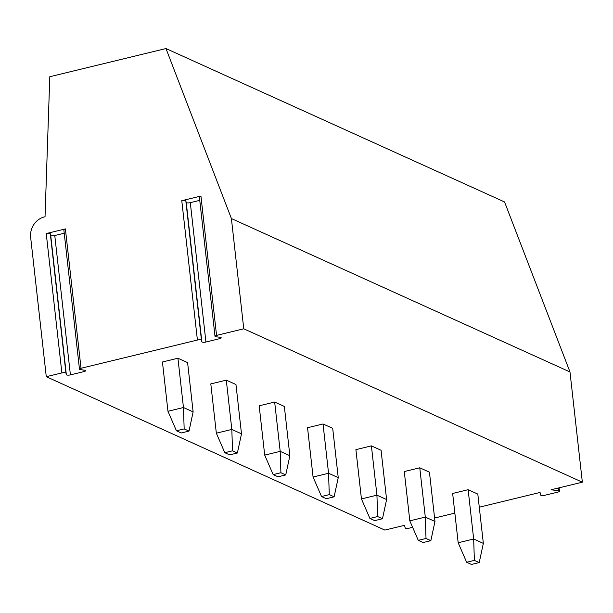 <?xml version="1.0" encoding="UTF-8"?>
<svg xmlns="http://www.w3.org/2000/svg" width="613" height="613" viewBox="0 0 613 613"><rect width="100%" height="100%" fill="white"/><g stroke="black" fill="none" stroke-linecap="round" stroke-linejoin="round"><path stroke-width="0.92" d="M219.638 338.69L205.93 342.016A2.827 0.782 -6.4 0 1 201.869 341.793L201.47 340.269A2.827 0.782 173.6 0 0 197.409 340.046L81.023 368.275A2.827 0.782 173.6 0 0 79.475 369.156A2.827 0.782 173.6 0 0 80.441 369.624L84.694 370.214A2.827 0.782 -6.4 0 1 85.667 370.673A2.827 0.782 -6.4 0 1 84.111 371.562L70.403 374.888A2.827 0.782 -6.4 0 1 66.334 374.666L65.943 373.141A2.827 0.782 173.6 0 0 61.875 372.919L46.282 376.696L30.65 237.338A17.417 15.202 114.4 0 1 44.274 216.948L45.033 216.757L49.799 76.725L165.97 48.55L231.4 218.557L243.767 328.798L216.558 335.403A2.827 0.782 173.6 0 0 215.002 336.284A2.827 0.782 173.6 0 0 215.968 336.752L220.228 337.334A2.827 0.782 -6.4 0 1 221.193 337.801A2.827 0.782 -6.4 0 1 219.638 338.69L219.477 337.234M197.409 340.046L181.777 200.689L200.926 196.045L216.558 335.403M61.875 372.919L46.243 233.561L65.392 228.917L81.023 368.275M46.243 233.561A2.827 0.782 -6.4 0 1 50.312 233.783L50.703 235.308A2.827 0.782 173.6 0 0 54.772 235.53L64.227 233.239M79.475 369.156L63.844 229.798A2.827 0.782 -6.4 0 1 65.392 228.917M215.002 336.284L199.371 196.926A2.827 0.782 -6.4 0 1 200.926 196.045M181.777 200.689A2.827 0.782 -6.4 0 1 185.839 200.911L186.237 202.436A2.827 0.782 173.6 0 0 190.298 202.658L199.754 200.359M243.767 328.798L582.35 482.193L551.079 489.772L558.581 490.806L558.274 488.032M479.282 507.189L540.045 492.454L540.75 495.135A2.613 0.72 173.6 0 0 544.497 495.342L558.045 492.055A2.613 0.72 173.6 0 0 559.477 491.243A2.613 0.72 173.6 0 0 558.581 490.806M454.854 513.112L434.586 518.031M46.282 376.696L384.864 530.092L404.519 525.326L405.216 528.008A2.613 0.72 173.6 0 0 408.971 528.214L412.626 527.326M483.343 543.386L477.811 494.086L468.14 489.703L452.647 493.465L458.179 542.758L466.639 562.259L474.385 560.382L479.22 562.573L483.343 543.386L473.665 539.003L468.14 489.703M434.969 521.471L429.445 472.179L419.767 467.796L404.281 471.55L409.813 520.843L418.273 540.344L426.012 538.467L430.855 540.658L434.969 521.471L425.299 517.088L419.767 467.796M386.604 499.557L381.071 450.264L371.401 445.881L355.908 449.635L361.44 498.928L369.9 518.429L377.646 516.552L382.481 518.744L386.604 499.557L376.934 495.174L371.401 445.881M338.238 477.642L332.706 428.349L323.036 423.966L307.542 427.721L313.074 477.021L321.534 496.522L329.281 494.637L334.116 496.829L338.238 477.642L328.56 473.259L323.036 423.966M289.865 455.735L284.34 406.434L274.662 402.051L259.176 405.814L264.701 455.107L273.16 474.608L280.907 472.73L285.742 474.922L289.865 455.735L280.195 451.352L274.662 402.051M241.499 433.82L235.967 384.52L226.297 380.144L210.803 383.899L216.335 433.192L224.795 452.693L232.542 450.816L237.377 453.007L241.499 433.82L231.821 429.437L226.297 380.144M193.126 411.905L187.601 362.612L177.923 358.23L162.437 361.984L167.962 411.277L176.429 430.778L184.168 428.901L189.011 431.092L193.126 411.905L183.456 407.522L177.923 358.23M231.4 218.557L569.983 371.953L582.35 482.193M165.97 48.55L504.553 201.945L569.983 371.953M479.22 562.573L471.474 564.45L466.639 562.259M474.385 560.382L473.665 539.003L458.179 542.758M430.855 540.658L423.108 542.536L418.273 540.344M426.012 538.467L425.299 517.088L409.813 520.843M382.481 518.744L374.735 520.621L369.9 518.429M377.646 516.552L376.934 495.174L361.44 498.928M334.116 496.829L326.369 498.714L321.534 496.522M329.281 494.637L328.56 473.259L313.074 477.021M285.742 474.922L278.003 476.799L273.16 474.608M280.907 472.73L280.195 451.352L264.701 455.107M237.377 453.007L229.63 454.884L224.795 452.693M232.542 450.816L231.821 429.437L216.335 433.192M189.011 431.092L181.264 432.97L176.429 430.778M184.168 428.901L183.456 407.522L167.962 411.277M65.943 373.141L50.312 233.783M66.334 374.666L50.703 235.308M70.403 374.888L54.772 235.53M84.111 371.562L83.943 370.106M201.47 340.269L185.839 200.911M201.869 341.793L186.237 202.436M205.93 342.016L190.298 202.658M559.094 487.833L559.477 491.243"/></g></svg>
